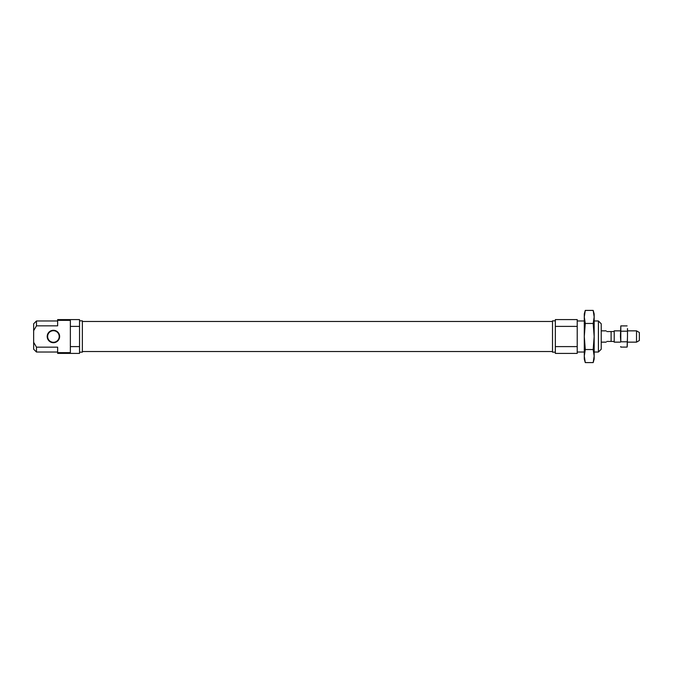 <?xml version="1.0" encoding="UTF-8"?>
<svg xmlns="http://www.w3.org/2000/svg" width="673" height="673" viewBox="0 0 673 673"><rect width="100%" height="100%" fill="white"/><g stroke="black" fill="none" stroke-linecap="round" stroke-linejoin="round"><path stroke-width="1.01" d="M598.406 320.971L598.406 352.029L601.233 349.203L601.233 323.797L598.406 320.971L594.166 320.971M555.343 320.828L552.516 320.828L552.516 352.172L555.343 352.172M555.343 326.397L555.343 319.591L577.224 319.591L577.224 326.397L555.343 326.397L555.343 346.603L577.224 346.603L577.224 326.397M577.224 346.603L577.224 353.409L555.343 353.409L555.343 346.603M584.458 358.684L585.274 362.587L593.182 362.587L594.166 359.088L594.166 316.933L593.182 310.413L594.166 316.933L593.182 323.461L594.166 336.5L593.182 349.539L594.166 356.067L593.182 362.587L593.998 358.684M593.182 349.539L585.274 349.539L584.29 336.5L585.274 323.461L584.29 316.933L585.274 310.413L584.29 316.933L584.29 313.912L585.274 310.413L593.182 310.413L594.166 313.912L594.166 316.933M584.29 316.933L584.29 359.088L585.274 362.587L584.29 356.067L585.274 349.539M593.182 323.461L585.274 323.461M47.632 336.5A5.788 5.788 0 0 0 53.419 342.288A5.788 5.788 0 0 0 59.207 336.5A5.788 5.788 0 0 0 53.419 330.712A5.788 5.788 0 0 0 47.632 336.5M47.203 336.5A6.208 6.208 0 0 0 53.419 342.708A6.208 6.208 0 0 0 59.628 336.5A6.208 6.208 0 0 0 53.419 330.292A6.208 6.208 0 0 0 47.203 336.5M79.54 352.172L82.358 352.172L82.358 320.828L79.54 320.828M70.362 346.603L70.362 352.635L57.651 352.635L57.651 347.159L36.477 347.159L33.65 342.321L33.65 330.679L36.477 325.841L57.651 325.841L57.651 320.365L70.362 320.365L70.362 346.603L79.54 346.603L79.54 326.397L70.362 326.397M57.651 320.365L57.651 319.591L79.54 319.591L79.54 326.397M79.54 346.603L79.54 353.409L57.651 353.409L57.651 352.635M36.477 325.841L36.477 320.971L57.651 320.971M33.65 330.679L33.65 323.797L36.477 320.971M57.651 352.029L36.477 352.029L33.65 349.203L33.65 342.321M36.477 352.029L36.477 347.159M627.488 328.55L627.488 336.5L627.488 328.55M620.683 346.57L620.809 347.1L627.11 347.1L627.488 336.5L627.236 346.57M627.11 341.8L620.809 341.8L620.43 336.5L620.809 325.9L627.11 325.9M620.809 325.9L620.809 341.8M627.11 331.2L620.809 331.2M620.43 330.855L614.222 330.855L614.222 342.145L620.43 342.145M636.523 330.855L636.523 342.145L639.35 340.521L639.35 332.479L636.523 330.855L627.488 330.855M613.372 331.562L611.109 331.562L611.109 341.438L606.878 341.438C605.944 342.372 605.944 342.372 606.878 341.438M606.878 331.562C605.944 330.628 605.944 330.628 606.878 331.562L611.109 331.562M613.372 341.438L611.109 341.438M577.224 320.971L584.29 320.971M577.224 352.029L584.29 352.029M594.166 352.029L598.406 352.029M82.358 321.484L552.516 321.484M82.358 351.516L552.516 351.516M613.515 331.419L614.222 331.419M601.233 330.855L606.171 330.855M601.233 342.145L606.171 342.145M613.515 341.581L614.222 341.581M627.488 342.145L636.523 342.145"/></g></svg>
